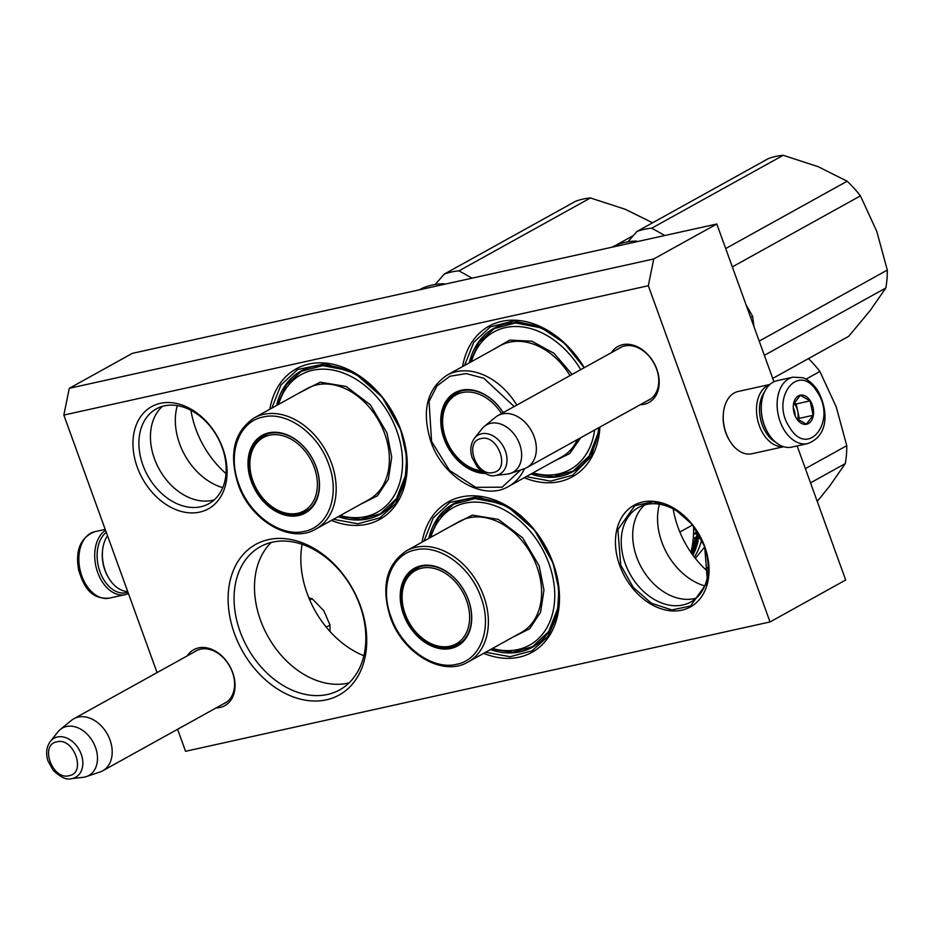<?xml version="1.0" encoding="UTF-8"?>
<svg xmlns="http://www.w3.org/2000/svg" width="934" height="934" viewBox="0 0 934 934"><rect width="100%" height="100%" fill="white"/><g stroke="black" fill="none" stroke-linecap="round" stroke-linejoin="round"><path stroke-width="1.4" d="M187.267 655.866A32.013 23.525 61 0 1 198.498 647.904A32.013 23.525 61 0 1 232.683 672.503A32.013 23.525 61 0 1 216.128 707.914M194.33 651.944A29.888 21.961 61 0 1 196.047 650.846A29.888 21.961 61 0 1 200.471 649.177A29.888 21.961 61 0 1 232.391 672.153A29.888 21.961 61 0 1 225.024 703.127A29.888 21.961 61 0 1 223.191 704.002M611.42 352.643A32.013 23.525 61 0 1 622.651 344.681A32.013 23.525 61 0 1 656.847 369.28A32.013 23.525 61 0 1 640.28 404.702M618.495 348.721A29.888 21.961 61 0 1 620.211 347.623A29.888 21.961 61 0 1 624.636 345.965A29.888 21.961 61 0 1 656.555 368.93A29.888 21.961 61 0 1 649.188 399.904A29.888 21.961 61 0 1 647.355 400.779M360.384 605.792A86.091 63.267 61 0 1 326.421 699.823A86.091 63.267 61 0 1 234.469 633.661A86.091 63.267 61 0 1 268.432 539.63A86.091 63.267 61 0 1 360.384 605.792M422.051 542.175A86.091 63.267 61 0 1 481.629 496.514A86.091 63.267 61 0 1 553.138 563.132A86.091 63.267 61 0 1 546.74 639.521A86.091 63.267 61 0 1 483.684 653.345M269.821 409.232A86.091 63.267 61 0 1 329.41 363.571A86.091 63.267 61 0 1 400.919 430.2A86.091 63.267 61 0 1 394.51 506.59A86.091 63.267 61 0 1 331.453 520.413M599.908 427.083A86.091 63.267 61 0 1 524.207 477.753M462.575 366.572A86.091 63.267 61 0 1 513.455 320.175A86.091 63.267 61 0 1 584.275 367.692M157.064 672.608L63.839 415.07L69.291 388.311L132.324 353.356L716.81 224.008L653.777 258.952L648.324 285.722L770.036 621.951L185.551 751.298L177.588 729.279M648.324 285.722L63.839 415.07M222.771 448.262A58.457 42.964 61 0 1 199.713 512.112A58.457 42.964 61 0 1 137.275 467.187A58.457 42.964 61 0 1 160.333 403.336A58.457 42.964 61 0 1 222.771 448.262M704.761 546.67A58.141 42.73 -119 0 0 642.662 501.99A58.141 42.73 -119 0 0 619.732 565.49A58.141 42.73 -119 0 0 681.82 610.171A58.141 42.73 -119 0 0 704.761 546.67M240.108 631.571A81.842 60.15 -119 0 0 339.637 689.899A81.842 60.15 -119 0 0 359.8 605.08A81.842 60.15 61 0 0 260.271 546.752A81.842 60.15 61 0 0 240.108 631.571M490.385 649.632A81.842 60.15 -119 0 0 532.392 647.239A81.842 60.15 -119 0 0 552.554 562.42A81.842 60.15 61 0 0 453.025 504.091A81.842 60.15 61 0 0 428.753 538.451M338.166 516.689A81.842 60.15 -119 0 0 380.161 514.307A81.842 60.15 -119 0 0 400.336 429.488A81.842 60.15 61 0 0 300.806 371.16A81.842 60.15 61 0 0 276.534 405.519M530.921 474.028A81.842 60.15 -119 0 0 572.927 471.647A81.842 60.15 -119 0 0 598.764 427.714M469.288 362.859A81.842 60.15 61 0 1 493.561 328.499A81.842 60.15 61 0 1 584.065 367.809M770.036 621.951L845.679 580.002L797.146 445.927M716.81 224.008L773.924 381.784M653.777 258.952L69.291 388.311M142.902 465.097A54.207 39.835 -119 0 0 208.819 503.73A54.207 39.835 -119 0 0 222.187 447.549A54.207 39.835 61 0 0 156.258 408.917A54.207 39.835 61 0 0 142.902 465.097M625.196 563.459A54.009 39.695 61 0 1 638.506 507.489A54.009 39.695 61 0 1 704.189 545.981A54.009 39.695 -119 0 1 690.88 601.963A54.009 39.695 -119 0 1 625.196 563.459M271.234 542.456A81.842 60.15 61 0 0 260.528 620.246A81.842 60.15 -119 0 0 349.094 682.882M226.028 473.585A81.842 60.15 61 0 1 195.825 429.033A81.842 60.15 61 0 1 190.945 410.295M673.204 508.937A81.842 60.15 -119 0 0 678.037 527.383A81.842 60.15 -119 0 0 708.03 571.748M162.388 406.372A54.207 39.835 61 0 0 154.437 458.699A54.207 39.835 -119 0 0 214.225 499.877M696.262 598.122A54.009 39.695 -119 0 1 636.684 557.096A54.009 39.695 61 0 1 644.612 504.955M302.102 544.312A85.659 62.952 -119 0 0 307.158 593.464A85.659 62.952 -119 0 0 363.863 655.726M177.297 405.625A58.141 42.73 -119 0 0 179.62 443.79A58.141 42.73 -119 0 0 222.759 487.63M659.462 504.208A58.141 42.73 -119 0 0 661.832 542.14A58.141 42.73 -119 0 0 704.761 585.922M704.656 546.542L707.493 582.092L690.506 606.026L671.861 609.937L651.407 603.247L633.17 587.264L620.713 565.128L617.876 529.578L634.863 505.644L653.508 501.733L673.951 508.423L692.199 524.406L704.656 546.542M464.56 365.474L473.713 342.381L490.35 326.877L513.653 320.957L539.513 326.596L564.229 342.976L584.205 367.727M599.57 427.27L591.42 456.154L572.6 475.231L550.64 481.127L526.192 476.655M424.024 541.078L433.189 517.973L449.814 502.469L477.379 496.69L507.606 506.578L534.552 530.197L552.963 562.922L558.941 589.949L557.166 615.459L547.849 636.556L532.065 650.823L510.104 656.719L485.668 652.247M271.806 408.135L280.959 385.03L297.596 369.537L325.16 363.758L355.375 373.647L382.333 397.265L400.744 429.979L406.71 457.006L404.947 482.516L395.631 503.613L379.846 517.891L357.885 523.787L333.438 519.304M71.393 720.406A29.76 21.867 61 0 1 73.809 718.76A29.76 21.867 61 0 1 78.222 717.102A29.76 21.867 -119 0 1 108.811 737.031A29.76 21.867 -119 0 1 102.67 770.819A29.76 21.867 -119 0 1 99.996 771.998L86.36 776.598A27.144 19.953 -119 0 0 95.105 746.359A27.144 19.953 -119 0 0 66.489 726.512A27.144 19.953 61 0 0 60.266 729.524L71.393 720.406M86.36 776.598A27.144 19.953 -119 0 1 84.784 777.041A27.144 19.953 61 0 1 83.161 777.31L71.077 778.699A22.299 16.392 -119 0 0 72.408 778.477A22.299 16.392 -119 0 0 81.2 754.123A22.299 16.392 -119 0 0 57.383 736.984A22.299 16.392 -119 0 0 50.389 741.374L57.978 731.859A27.144 19.953 61 0 1 60.266 729.524M495.557 417.183A29.76 21.867 61 0 1 497.974 415.537A29.76 21.867 61 0 1 502.387 413.879A29.76 21.867 -119 0 1 532.964 433.808A29.76 21.867 -119 0 1 526.834 467.595A29.76 21.867 -119 0 1 524.161 468.775L510.524 473.375A27.144 19.953 -119 0 0 519.257 443.136A27.144 19.953 -119 0 0 490.654 423.3A27.144 19.953 61 0 0 484.431 426.313L495.557 417.183M510.524 473.375A27.144 19.953 -119 0 1 508.937 473.818A27.144 19.953 61 0 1 507.325 474.087L495.242 475.476A22.299 16.392 -119 0 0 496.573 475.254A22.299 16.392 -119 0 0 505.364 450.9A22.299 16.392 -119 0 0 481.547 433.761A22.299 16.392 -119 0 0 474.554 438.151L482.131 428.648A27.144 19.953 61 0 1 484.431 426.313M764.432 392.128A29.76 19.719 77.5 0 0 762.144 424.713A29.76 19.719 77.5 0 0 775.489 442.086M769.768 384.586A31.884 21.132 77.5 0 0 767.503 385.602A31.884 21.132 77.5 0 0 759.33 425.752A31.884 21.132 77.5 0 0 783.509 446.662M769.92 384.458L738.094 391.498A31.884 21.132 77.5 0 0 734.241 392.969A31.884 21.132 77.5 0 0 723.511 412.151A31.884 21.132 77.5 0 0 726.068 433.119A31.884 21.132 77.5 0 0 729.944 441.187A31.884 21.132 77.5 0 0 751.87 453.761L783.696 446.721M723.511 412.151L723.395 413.202A29.76 19.719 77.5 0 0 725.776 432.757A29.76 19.719 77.5 0 0 729.384 440.288L729.944 441.187M127.701 591.491A31.884 21.132 -102.5 0 1 109.08 578.59A31.884 21.132 -102.5 0 1 105.203 570.522A31.884 21.132 -102.5 0 1 102.658 549.554A31.884 21.132 -102.5 0 1 107.538 535.777M109.08 578.59L108.531 577.691A29.76 19.719 -102.5 0 1 104.912 570.16A29.76 19.719 -102.5 0 1 102.542 550.605L102.658 549.554M754.042 326.842L752.571 316.194L746.126 304.986M750.586 317.291L752.571 316.194M309.761 600.037L312.154 598.706L323.806 610.731L330.006 625.021L329.994 631.489M326.223 627.111L330.006 625.021M312.154 598.706L308.792 597.737M792.966 377.173L777.111 380.687A34.009 22.533 77.5 0 0 761.572 402.717A34.009 22.533 77.5 0 0 768.425 433.68A34.009 22.533 77.5 0 0 768.822 434.322A34.009 22.533 77.5 0 0 791.81 447.106L807.665 443.592C830.373 435.162 827.477 407.924 817.577 390.214C809.556 378.982 802.936 377.826 802.563 377.698L792.966 377.173A34.009 22.533 77.5 0 0 784.677 430.808A34.009 22.533 77.5 0 0 807.665 443.592M761.572 402.717L761.467 403.558A32.305 21.412 77.5 0 0 767.981 432.967L768.425 433.68M817.11 391.825C798.617 360.652 769.558 398.608 789.744 427.574C808.237 458.734 837.296 420.779 817.11 391.825M810.268 400.756A14.874 9.854 77.5 0 0 800.099 395.199A14.874 9.854 77.5 0 0 793.41 404.807A14.874 9.854 77.5 0 0 796.41 418.35A14.874 9.854 77.5 0 0 796.585 418.63A14.874 9.854 77.5 0 0 810.922 421.351A14.874 9.854 77.5 0 0 810.268 400.756M796.539 418.56L806.357 424.129L813.129 415.291L810.082 400.873L800.275 395.316L793.468 404.375M810.082 400.873L796.212 403.955L793.912 402.647M813.129 415.291L799.247 418.362L796.212 403.955M797.87 420.148L799.247 418.362M797.426 419.716A12.749 8.453 77.5 0 0 797.729 411.158A12.749 8.453 77.5 0 0 795.301 405.134A12.749 8.453 77.5 0 0 793.748 403.126M795.114 415.875A12.749 8.453 77.5 0 0 793.281 407.598M127.946 592.156A32.305 21.412 -102.5 0 1 126.113 592.681A32.305 21.412 -102.5 0 1 98.245 565.747A32.305 21.412 -102.5 0 1 106.301 532.368M128.437 593.522A34.009 22.533 -102.5 0 1 125.249 594.619A34.009 22.533 -102.5 0 1 125.238 594.619A34.009 22.533 -102.5 0 1 95.898 566.261A34.009 22.533 -102.5 0 1 105.554 530.302M633.847 242.361L636.206 241.065L637.759 241.497M636.206 241.065A95.653 70.295 -119 0 0 614.409 245.887L612.062 247.195M580.75 369.654A78.654 57.803 -119 0 0 519.491 326.631A78.654 57.803 -119 0 0 471.39 361.692M503.192 412.641A43.571 32.025 -119 0 0 455.885 393.132A43.571 32.025 -119 0 0 445.144 438.303A43.571 32.025 -119 0 0 483.018 472.242M453.364 395.701A43.571 32.025 61 0 1 457.427 392.35M503.239 412.618A44.423 32.655 -119 0 0 456.924 391.696A44.423 32.655 -119 0 0 444.024 438.711A44.423 32.655 -119 0 0 485.143 473.48M514.19 406.547L483.859 378.282L466.218 373.577L449.896 376.25L436.949 385.964L429.045 401.468L431.578 441.467L449.488 470.362L475.698 487.35L502.153 487.186L520.74 469.93M580.703 437.731L569.752 453.539L553.29 461.629M491.646 350.46L509.649 340.128L531.843 341.167L554.049 353.356L572.133 374.429M594.643 430.002A78.654 57.803 61 0 1 533.022 472.873M597.982 433.469L589.226 455.99L573.114 471.075L553.547 476.667L531.726 473.585M470.094 362.415L479.037 342.276L494.144 328.64L515.486 322.966L539.233 327.484M764.351 355.329L885.806 287.999L870.173 310.532L848.726 336.287L772.71 378.422M885.806 287.999A97.778 71.86 -119 0 0 887.3 270.089L876.781 231.363L860.436 195.871L732.338 266.89M887.3 270.089L759.202 341.108M860.436 195.871A97.778 71.86 -119 0 0 847.161 181.231L725.695 248.561M847.161 181.231L818.091 166.649L783.206 155.301L651.722 228.2A97.778 71.86 -119 0 0 636.953 231.469L627.987 241.801M664.833 235.508L651.722 228.2M783.206 155.301A97.778 71.86 -119 0 0 768.437 158.57L636.953 231.469M645.966 239.688A88.216 64.831 -119 0 0 642.277 240.505M481.208 470.934A41.948 30.822 61 0 1 474.355 469.195A41.948 30.822 61 0 1 445.716 438.385A41.948 30.822 -119 0 1 443.416 413.388A41.948 30.822 -119 0 1 467.806 391.988A41.948 30.822 -119 0 1 501.511 413.575M461.057 391.019A43.151 31.709 -119 0 0 458.057 392.42C450.305 396.973 445.425 403.967 443.416 413.388M441.093 285.022L443.452 283.726L445.004 284.158M443.452 283.726A95.653 70.295 -119 0 0 421.654 288.548L419.308 289.844M340.268 515.521A78.654 57.803 61 0 0 396.74 430.702A78.654 57.803 -119 0 0 334.897 370.506A78.654 57.803 -119 0 0 278.636 404.352M306.866 511.12A43.571 32.025 61 0 1 301.869 512.789M252.39 480.952A43.571 32.025 -119 0 0 305.383 512.019A43.571 32.025 -119 0 0 316.124 466.848A43.571 32.025 -119 0 0 263.131 435.793A43.571 32.025 -119 0 0 252.39 480.952M260.609 438.361A43.571 32.025 61 0 1 264.672 435.011M316.241 467A44.423 32.655 -119 0 0 268.794 432.851A44.423 32.655 -119 0 0 251.258 481.372A44.423 32.655 -119 0 0 298.717 515.521A44.423 32.655 -119 0 0 316.241 467M328.675 464.245C318.225 433.504 286.645 410.832 262.886 417.066C238.695 421.701 227.195 453.831 238.824 484.127C249.273 514.867 280.865 537.54 304.612 531.306C328.815 526.671 340.315 494.541 328.675 464.245M298.892 393.121L320.152 382.193L346.14 386.466L370.413 404.877L386.945 432.874L391.731 457.123L388.381 479.247L377.418 495.826L360.524 504.29M405.216 476.13L396.471 498.651L380.36 513.735L360.793 519.327L338.972 516.245M277.34 405.064L286.283 384.925L301.39 371.3L322.732 365.626L346.479 370.144M633.369 235.555L615.868 245.257M652.586 222.794L625.336 209.309L590.451 197.961L458.968 270.86A97.778 71.86 -119 0 0 444.187 274.129L435.232 284.461M472.079 278.169L458.968 270.86M590.451 197.961A97.778 71.86 -119 0 0 575.683 201.23L444.187 274.129M453.2 282.348A88.216 64.831 -119 0 0 449.523 283.165M314.303 467.467A41.948 30.822 61 0 1 281.601 511.855A41.948 30.822 61 0 1 252.962 481.033A41.948 30.822 -119 0 1 250.662 456.049A41.948 30.822 -119 0 1 280.037 435.104A41.948 30.822 -119 0 1 314.303 467.467M309.925 508.75A43.151 31.709 61 0 1 307.146 510.559C299.184 514.716 290.661 515.148 281.601 511.855M268.303 433.68A43.151 31.709 -119 0 0 265.303 435.081C257.55 439.622 252.67 446.615 250.662 456.049M693.553 526.531A95.653 70.295 61 0 1 691.253 550.908L690.6 551.924M690.273 551.445L691.253 550.908M679.847 532.03L692.409 525.071M492.487 648.465A78.654 57.803 61 0 0 548.958 563.634A78.654 57.803 -119 0 0 487.116 503.438A78.654 57.803 -119 0 0 430.854 537.284M459.084 644.063A43.571 32.025 61 0 1 454.087 645.733M404.609 613.895A43.571 32.025 -119 0 0 457.602 644.95A43.571 32.025 -119 0 0 468.343 599.791A43.571 32.025 -119 0 0 415.35 568.736A43.571 32.025 -119 0 0 404.609 613.895M412.828 571.304A43.571 32.025 61 0 1 416.891 567.942M468.459 599.932A44.423 32.655 -119 0 0 421.012 565.782A44.423 32.655 -119 0 0 403.488 614.315A44.423 32.655 -119 0 0 450.935 648.453A44.423 32.655 -119 0 0 468.459 599.932M480.893 597.176C470.456 566.448 438.863 543.763 415.116 549.998C390.914 554.644 379.414 586.762 391.054 617.059C401.492 647.799 433.084 670.484 456.831 664.237C481.033 659.602 492.533 627.485 480.893 597.176M451.122 526.052L472.37 515.124L498.359 519.397L522.643 537.821L539.175 565.806L543.95 590.054L540.599 612.19L529.636 628.769L512.754 637.233M557.446 609.073L548.69 631.582L532.578 646.678L513.011 652.259L491.191 649.177M429.558 538.007L438.501 517.868L453.609 504.232L474.951 498.569L498.698 503.076M695.34 558.38L704.586 547.102M708.17 567.335L705.077 569.051M817.238 501.441L829.637 486.124L845.27 463.591L810.514 482.866M845.27 463.591A97.778 71.86 -119 0 0 846.764 445.681L836.245 406.955L819.9 371.463L806.03 379.157M846.764 445.681L805.365 468.634M819.9 371.463A97.778 71.86 -119 0 0 808.47 358.598M694.382 557.166A88.216 64.831 -119 0 0 701.691 539.957M695.375 545.386A87.364 64.201 -119 0 0 695.433 545.222L694.791 544.802A87.364 64.201 -119 0 0 695.433 542.491L696.099 542.899A88.216 64.831 -119 0 1 695.445 545.234L692.339 546.95A88.216 64.831 -119 0 0 693.717 541.603L696.005 539.84A88.216 64.831 -119 0 0 696.355 538.089L694.336 538.486M696.157 542.759A87.364 64.201 -119 0 0 696.367 541.977L695.433 542.491M695.48 547.312A87.364 64.201 -119 0 0 695.923 546.051A88.216 64.831 -119 0 0 697.033 542.385L696.099 542.899M695.526 538.544A87.364 64.201 -119 0 0 695.678 537.739M697.406 535.579L696.717 535.964M698.69 534.225A88.216 64.831 -119 0 1 698.457 535.707L694.417 537.949L694.184 539.292L696.355 538.089M697.5 532.24L697.383 532.182A87.364 64.201 -119 0 1 696.939 535.345L696.799 535.416M697.99 533.034A88.216 64.831 -119 0 1 697.616 535.672L696.939 535.345M697.149 531.679L695.118 532.812L694.954 534.213L697.126 533.01A88.216 64.831 -119 0 1 696.682 536.198L697.616 535.672M699.356 535.392A88.216 64.831 -119 0 1 698.69 538.848L698.025 538.474A87.364 64.201 -119 0 0 698.795 534.388M692.9 545.047L693.553 545.456A88.216 64.831 -119 0 0 694.487 541.848L693.822 541.463A87.364 64.201 -119 0 1 692.9 545.047L693.04 545.129M693.553 545.456L694.791 544.779A88.216 64.831 -119 0 0 695.421 542.421L697.803 540.623M693.904 551.585L694.429 552.017L693.495 552.531A88.216 64.831 -119 0 0 694.557 549.963L694.487 549.857A87.364 64.201 -119 0 0 695.024 548.55M696.589 543.997A87.364 64.201 -119 0 0 697.464 540.821M694.429 552.017A88.216 64.831 -119 0 0 698.212 540.868M693.635 550.231A87.364 64.201 -119 0 0 693.927 549.484L693.063 549.811L693.705 550.289A88.216 64.831 -119 0 1 692.806 552.473L692.269 552.052M692.643 550.873A87.364 64.201 -119 0 0 693.063 549.811M691.078 552.636A88.216 64.831 -119 0 0 691.464 551.69L690.985 551.329M692.479 554.294A87.364 64.201 -119 0 0 692.818 553.605M692.9 555.193A88.216 64.831 -119 0 0 693.997 552.963L692.059 554.025M697.056 538.521L696.274 538.953A87.364 64.201 -119 0 0 696.612 537.213L697.511 536.91L697.056 538.521M692.806 552.473L691.872 552.998A88.216 64.831 -119 0 0 692.771 550.803L691.685 551.41A87.364 64.201 -119 0 0 692.141 550.324L691.277 550.803M698.025 538.474L693.822 541.463M696.355 533.431A87.364 64.201 -119 0 0 696.449 532.707L695.036 533.477M694.791 544.802L692.468 546.53M695.235 545.643L692.327 547.242M694.476 548.036L694.908 546.822L691.849 548.515M690.891 551.235L695.118 548.491L695.55 547.266L691.58 549.472M691.522 549.507L691.931 548.27L695.958 546.028M698.69 538.848L694.487 541.848M694.487 549.857L693.705 550.289M697.92 538.603L698.177 537.272L697.289 537.575A88.216 64.831 -119 0 1 696.939 539.327L697.92 538.603M466.521 600.399A41.948 30.822 61 0 1 433.82 644.799A41.948 30.822 61 0 1 405.181 613.977A41.948 30.822 -119 0 1 402.881 588.992A41.948 30.822 -119 0 1 432.255 568.035A41.948 30.822 -119 0 1 466.521 600.399M462.143 641.681A43.151 31.709 61 0 1 459.365 643.491C451.402 647.647 442.879 648.091 433.82 644.799M420.522 566.611A43.151 31.709 -119 0 0 417.521 568.012C409.769 572.565 404.889 579.559 402.881 588.992M56.904 741.841C39.356 744.585 52.374 780.544 69.151 775.687C86.699 772.955 73.681 736.984 56.904 741.841M481.057 438.618C463.521 441.362 476.538 477.321 493.315 472.476C510.863 469.732 497.834 433.761 481.057 438.618M125.249 594.619L109.395 598.122A34.009 22.533 -102.5 0 1 80.044 569.775A34.009 22.533 -102.5 0 1 94.696 531.715L105.227 529.38M516.817 405.087A63.559 46.712 -119 0 0 446.954 375.234C426.815 389.011 421.444 411.1 430.843 441.49C442.961 477.834 483.45 501.721 508.586 486.416A63.559 46.712 -119 0 0 524.429 468.681M446.954 375.234L500.157 345.743A63.559 46.712 61 0 1 570.032 375.596M577.481 439.517A63.559 46.712 61 0 1 561.789 456.913L508.586 486.416M315.832 529.076A63.559 46.712 -119 0 0 331.488 463.194A63.559 46.712 -119 0 0 254.2 417.895C234.06 431.671 228.69 453.761 238.088 484.151C250.207 520.495 290.684 544.382 315.832 529.076L369.035 499.573A63.559 46.712 61 0 0 384.691 433.703A63.559 46.712 61 0 0 307.403 388.404L254.2 417.895M468.051 662.008A63.559 46.712 -119 0 0 483.707 596.137A63.559 46.712 -119 0 0 406.418 550.838C386.279 564.603 380.909 586.692 390.307 617.094C402.426 653.426 442.914 677.325 468.051 662.008L521.254 632.516A63.559 46.712 61 0 0 536.922 566.646A63.559 46.712 61 0 0 459.621 521.335L406.418 550.838M197.88 649.982L73.809 718.76M226.74 702.029L102.67 770.819M50.389 741.374C46.443 746.815 45.626 753.283 47.926 760.801L53.191 770.363C60.815 777.403 66.781 780.182 71.077 778.699M622.044 346.759L497.974 415.537M650.905 398.806L526.834 467.595M474.554 438.151C470.608 443.592 469.79 450.06 472.079 457.578L477.344 467.14C484.979 474.18 490.934 476.959 495.242 475.476M109.395 598.122C90.236 599.628 83.465 585.548 78.643 570.079C75.117 550.313 80.476 537.529 94.696 531.715M474.355 469.195L481.302 471.005"/></g></svg>

